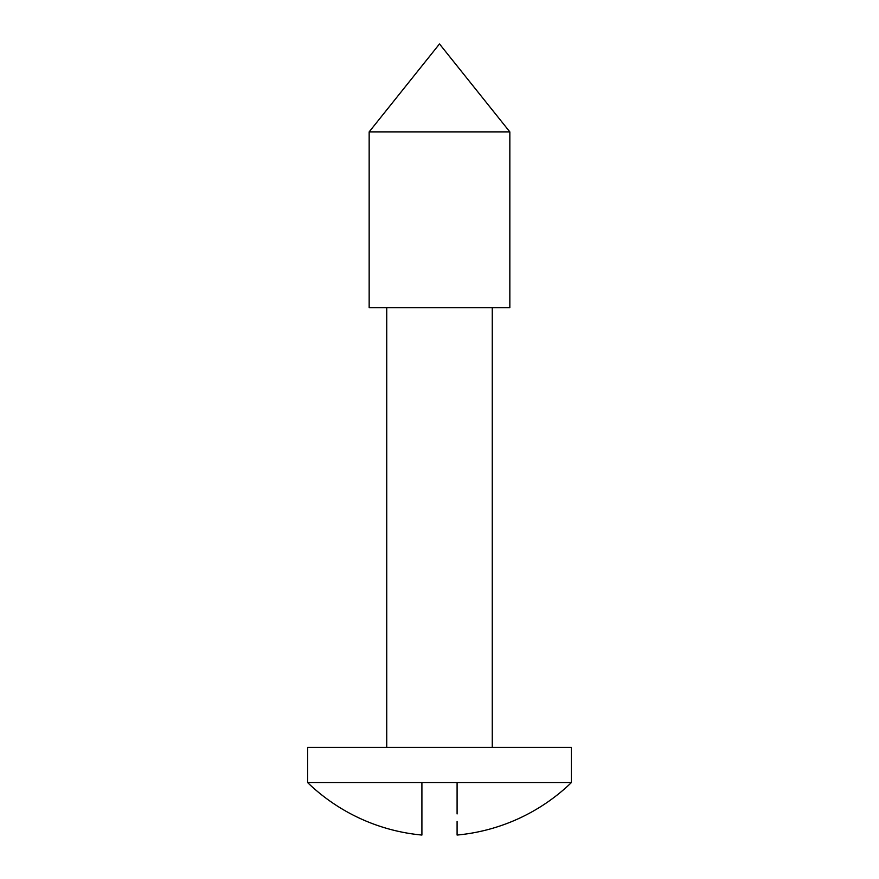 <?xml version="1.0" encoding="UTF-8"?>
<svg xmlns="http://www.w3.org/2000/svg" width="879" height="879" viewBox="0 0 879 879"><rect width="100%" height="100%" fill="white"/><g stroke="black" fill="none" stroke-linecap="round" stroke-linejoin="round"><path stroke-width="1.32" d="M421.909 829.699L421.909 835.05A189.897 189.897 0 0 1 307.606 782.585L307.606 747.414L571.394 747.414L571.394 782.585L571.394 747.414L307.606 747.414L307.606 782.585L571.394 782.585A189.897 189.897 0 0 1 457.091 835.05A189.897 189.897 0 0 0 571.394 782.585L457.091 782.585L457.091 804.9L457.091 782.585L307.606 782.585A189.897 189.897 0 0 0 421.909 835.05L421.909 813.932M369.158 131.883L509.842 131.883L439.5 43.95L369.158 131.883L369.158 307.749L509.842 307.749L509.842 131.883L369.158 131.883L439.5 43.95L509.842 131.883L509.842 307.749L369.158 307.749L369.158 131.883M492.262 747.414L492.262 307.749L492.262 747.414M386.738 307.749L386.738 747.414L386.738 307.749M457.091 813.932L457.091 782.585M457.091 834.995L457.091 821.447M457.091 834.193L457.091 833.116L457.091 834.193M457.091 827.359L457.091 829.699M421.909 782.585L421.909 834.83M421.909 821.447L421.909 827.359"/></g></svg>
